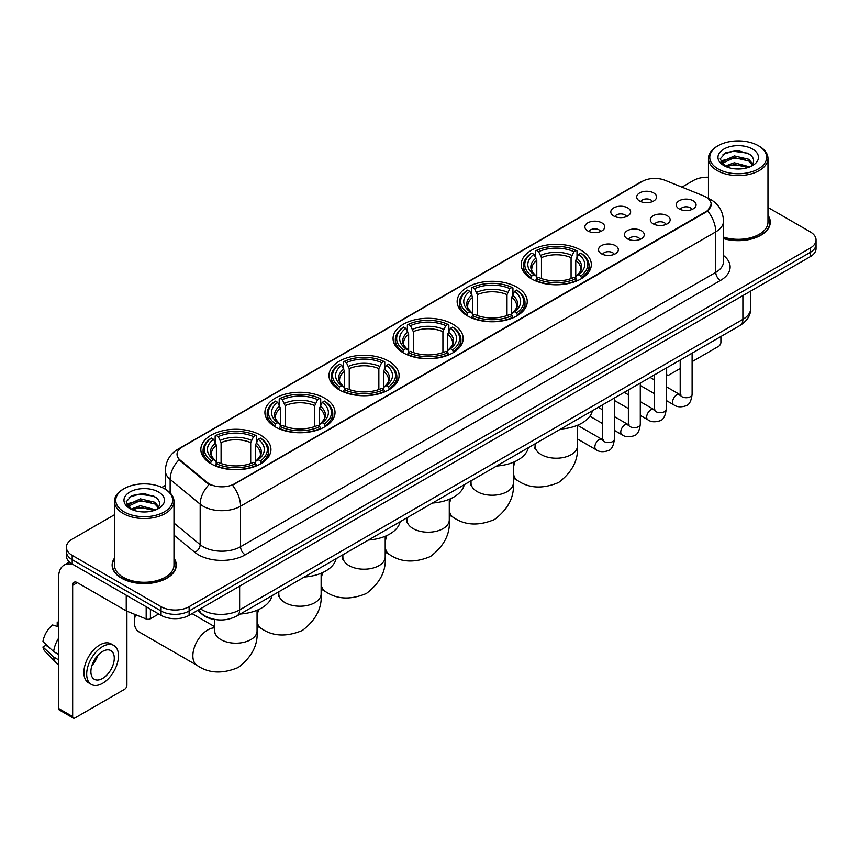 <?xml version="1.0" encoding="UTF-8"?>
<svg xmlns="http://www.w3.org/2000/svg" width="859" height="859" viewBox="0 0 859 859"><rect width="100%" height="100%" fill="white"/><g stroke="black" fill="none" stroke-linecap="round" stroke-linejoin="round"><path stroke-width="1.29" d="M324.756 398.2A35.058 20.24 0 0 0 286.552 393.819A35.058 20.24 0 0 0 264.905 412.513A35.058 20.24 0 0 0 275.181 426.826A35.058 20.24 0 0 0 313.385 431.218A35.058 20.24 0 0 0 335.021 412.513A35.058 20.24 0 0 0 324.756 398.2M516.978 287.217A35.058 20.24 0 0 0 478.774 282.836A35.058 20.24 0 0 0 457.138 301.53A35.058 20.24 0 0 0 467.403 315.844A35.058 20.24 0 0 0 505.607 320.235A35.058 20.24 0 0 0 527.254 301.53A35.058 20.24 0 0 0 516.978 287.217M452.908 324.219A35.058 20.24 0 0 0 414.704 319.827A35.058 20.24 0 0 0 393.057 338.521A35.058 20.24 0 0 0 403.333 352.834A35.058 20.24 0 0 0 441.537 357.226A35.058 20.24 0 0 0 463.173 338.521A35.058 20.24 0 0 0 452.908 324.219M388.826 361.209A35.058 20.24 0 0 0 350.622 356.818A35.058 20.24 0 0 0 328.986 375.523A35.058 20.24 0 0 0 339.251 389.836A35.058 20.24 0 0 0 377.455 394.217A35.058 20.24 0 0 0 399.102 375.523A35.058 20.24 0 0 0 388.826 361.209M260.674 435.202A35.058 20.24 0 0 0 222.47 430.81A35.058 20.24 0 0 0 200.834 449.504A35.058 20.24 0 0 0 211.099 463.817A35.058 20.24 0 0 0 249.303 468.209A35.058 20.24 0 0 0 270.939 449.504A35.058 20.24 0 0 0 260.674 435.202M581.06 250.227A35.058 20.24 0 0 0 542.856 245.835A35.058 20.24 0 0 0 521.209 264.54A35.058 20.24 0 0 0 531.485 278.853A35.058 20.24 0 0 0 569.689 283.234A35.058 20.24 0 0 0 591.325 264.54A35.058 20.24 0 0 0 581.06 250.227M613.702 215.985A9.921 5.723 180 0 1 611.737 214.363A9.921 5.723 180 0 1 615.023 207.244A9.921 5.723 180 0 1 627.736 207.889A9.921 5.723 180 0 1 629.701 214.363A9.921 5.723 180 0 1 613.702 215.985M626.533 216.575A5.949 3.436 0 0 0 624.933 214.9A5.949 3.436 0 0 0 619.071 214.031A5.949 3.436 0 0 0 614.915 216.575M587.792 230.942A9.921 5.723 180 0 1 585.827 229.321A9.921 5.723 180 0 1 589.113 222.202A9.921 5.723 180 0 1 601.826 222.846A9.921 5.723 180 0 1 603.791 229.321A9.921 5.723 180 0 1 587.792 230.942M600.613 231.543A5.949 3.436 0 0 0 599.024 229.868A5.949 3.436 0 0 0 593.15 228.999A5.949 3.436 0 0 0 589.006 231.543M639.622 201.027A9.921 5.723 180 0 1 637.646 199.406A9.921 5.723 180 0 1 640.932 192.287A9.921 5.723 180 0 1 653.645 192.921A9.921 5.723 180 0 1 655.621 199.406A9.921 5.723 180 0 1 639.622 201.027M652.443 201.618A5.949 3.436 0 0 0 650.843 199.943A5.949 3.436 0 0 0 644.98 199.073A5.949 3.436 0 0 0 640.825 201.618M653.227 223.845A9.921 5.723 180 0 1 651.262 222.223A9.921 5.723 180 0 1 654.547 215.104A9.921 5.723 180 0 1 667.26 215.738A9.921 5.723 180 0 1 669.225 222.223A9.921 5.723 180 0 1 653.227 223.845M666.047 224.435A5.949 3.436 0 0 0 664.447 222.76A5.949 3.436 0 0 0 658.585 221.89A5.949 3.436 0 0 0 654.44 224.435M627.317 238.802A9.921 5.723 180 0 1 625.352 237.181A9.921 5.723 180 0 1 628.638 230.062A9.921 5.723 180 0 1 641.351 230.706A9.921 5.723 180 0 1 643.316 237.181A9.921 5.723 180 0 1 627.317 238.802M640.138 239.393A5.949 3.436 0 0 0 638.538 237.728A5.949 3.436 0 0 0 632.675 236.848A5.949 3.436 0 0 0 628.52 239.393M601.407 253.759A9.921 5.723 180 0 1 599.432 252.138A9.921 5.723 180 0 1 602.717 245.019A9.921 5.723 180 0 1 615.441 245.663A9.921 5.723 180 0 1 617.406 252.138A9.921 5.723 180 0 1 601.407 253.759M614.228 254.361A5.949 3.436 0 0 0 612.628 252.686A5.949 3.436 0 0 0 606.765 251.816A5.949 3.436 0 0 0 602.61 254.361M679.136 208.887A9.921 5.723 180 0 1 677.171 207.266A9.921 5.723 180 0 1 680.457 200.147A9.921 5.723 180 0 1 693.17 200.781A9.921 5.723 180 0 1 695.135 207.266A9.921 5.723 180 0 1 679.136 208.887M691.957 209.478A5.949 3.436 0 0 0 690.368 207.803A5.949 3.436 0 0 0 684.494 206.933A5.949 3.436 0 0 0 680.349 209.478M703.553 195.873A17.856 10.308 180 0 1 705.937 197.033A17.856 10.308 180 0 1 711.166 204.324A17.856 10.308 180 0 1 705.937 211.615L234.486 483.8A17.856 10.308 180 0 1 207.223 482.425L180.261 460.188A17.856 10.308 180 0 1 177.029 454.271A17.856 10.308 180 0 1 182.258 446.981L642.167 181.464A17.856 10.308 180 0 1 665.038 180.304L703.553 195.873M215.351 619.543A19.843 11.457 180 0 1 202.799 614.851L197.495 610.47M114.451 558.178A32.084 18.522 0 0 0 112.132 565.082A32.084 18.522 0 0 0 121.538 578.182A32.084 18.522 0 0 0 156.488 582.198A32.084 18.522 0 0 0 176.299 565.082A32.084 18.522 0 0 0 173.98 558.178M711.166 204.324L707.666 210.885L705.937 212.141L232.478 485.238A23.15 13.368 60 0 1 240.563 506.219A26.457 15.279 180 0 1 203.153 506.219A26.457 15.279 180 0 1 200.179 504.179L170.136 479.397A26.457 15.279 180 0 1 165.347 470.635L165.347 489.254M114.451 514.756L72.188 539.162A19.843 11.457 0 0 0 66.379 547.258L66.379 555.902A19.843 11.457 0 0 0 72.188 563.998L161.052 615.312L161.052 610.985A19.843 11.457 0 0 0 189.12 610.985L810.241 252.385A19.843 11.457 0 0 0 816.05 244.289A19.843 11.457 0 0 1 810.241 252.385L189.12 610.985A19.843 11.457 0 0 1 161.052 610.985L72.188 559.681L161.052 610.985L161.052 606.669A19.843 11.457 0 0 0 189.12 606.669L810.241 248.068A19.843 11.457 0 0 0 816.05 239.962A19.843 11.457 0 0 0 810.241 231.866L767.978 207.459M66.379 551.585A19.843 11.457 0 0 0 72.188 559.681A19.843 11.457 0 0 1 66.379 551.585M211.239 485.238L207.223 483.209L179.059 459.758A23.15 15.483 129.5 0 0 170.136 479.397L170.136 492.905M723.514 238.609A32.084 18.522 0 0 0 770.287 222.148A32.084 18.522 0 0 0 767.978 215.233M708.45 177.222A19.843 11.457 0 0 0 693.31 180.562L681.928 187.133M165.347 485.378L161.857 487.397M66.379 547.258A19.843 11.457 0 0 0 72.188 555.365L161.052 606.669M161.052 615.312A19.843 11.457 0 0 0 189.12 615.312L810.241 256.712A19.843 11.457 0 0 0 816.05 248.605L816.05 239.962M666.197 373.375L666.648 373.633A3.307 1.911 120 0 0 667.336 375.147A3.307 1.911 120 0 0 668.989 374.986L680.199 368.511M692.107 361.639L718.564 346.36A3.307 1.911 120 0 0 720.905 342.312L720.905 336.524M666.648 373.633L666.648 367.845M718.103 168.944A28.444 16.418 0 0 0 758.325 168.944A28.444 16.418 0 0 0 758.325 145.719L759.259 146.266A29.764 17.18 0 0 1 767.978 158.41A29.764 17.18 0 0 1 749.606 174.291A29.764 17.18 0 0 1 717.168 170.565A29.764 17.18 0 0 1 708.45 158.41A29.764 17.18 0 0 1 717.168 146.266L718.103 145.719A28.444 16.418 0 0 0 718.103 168.944M723.514 237.084A29.764 17.18 0 0 0 767.978 222.148L767.978 158.41M723.514 238.394A31.751 18.329 0 0 0 769.965 222.148A31.751 18.329 0 0 0 767.978 215.759M724.975 166.174L734.338 162.77L749.81 166.914M726.392 166.818L734.338 164.488L748.2 167.494M724.717 166.045L723.257 162.834L723.772 160.88L734.338 155.919L748.78 159.291L752.742 163.983M723.299 165.1L723.257 162.834M723.364 163.693L723.772 162.587L734.338 157.627L748.78 161.009L752.291 164.692M750.433 166.646A14.947 8.633 0 0 0 751.077 166.077C754.889 161.922 754.385 157.97 749.563 154.223L737.87 150.54L725.812 152.644L720.207 158.851L723.836 165.497M752.527 149.069A20.24 11.682 0 0 0 723.944 149.047A20.24 11.682 0 0 0 723.815 165.551A20.24 11.682 0 0 0 723.901 165.594A20.24 11.682 0 0 0 752.613 165.551A20.24 11.682 0 0 0 752.527 149.069M752.344 165.701L753.805 164.703M759.259 146.266L758.325 145.719A28.444 16.418 0 0 0 718.103 145.719M723.031 154.352L733.167 151.238L747.888 153.203M721.088 162.695L723.847 160.74M728.411 158.958L733.167 158.099L745.075 159.119M728.411 165.819L733.167 164.949L745.075 165.98M720.776 162.147L724.996 159.312M530.851 278.477L531.796 275.964A31.482 18.179 0 0 1 531.796 253.104L533.954 254.35A28.444 16.418 0 0 0 533.954 274.719L536.091 275.932L536.789 278.488M536.789 277.446L536.789 260.341L533.954 254.35M535.533 257.066L535.533 250.946L536.467 250.409A31.482 18.179 0 0 1 576.067 250.409L573.909 251.655A28.444 16.418 0 0 0 538.636 251.655L541.46 257.646L541.46 278.552M571.074 278.552L571.074 257.646L573.909 251.655M560.648 429.049A36.379 21.003 0 0 0 592.388 410.72M535.533 280.292A32.803 18.941 0 0 0 577.012 280.292L576.067 278.67A31.482 18.179 0 0 1 536.467 278.67L535.533 280.85M577.012 280.85L577.012 280.292M531.796 253.104L530.851 253.641A32.803 18.941 0 0 0 523.464 265.614A32.803 18.941 0 0 0 530.851 277.597M576.067 250.409L577.012 250.946L577.012 257.066M536.467 278.67L538.636 277.425A28.444 16.418 0 0 0 573.909 277.425L576.067 278.67M533.954 274.719L531.796 275.964M538.636 251.655L536.467 250.409M536.091 258.044A25.437 14.689 0 0 0 536.091 275.932L536.209 276.018C532.601 272.518 531.13 270.145 531.796 268.899A24.471 14.131 0 0 1 536.789 260.341M581.693 277.597A32.803 18.941 0 0 0 589.081 265.614A32.803 18.941 0 0 0 581.693 253.641L580.748 253.104A31.482 18.179 0 0 1 580.748 275.964L581.693 278.477M580.748 275.964L578.579 274.719A28.444 16.418 0 0 0 578.579 254.35L580.748 253.104M578.579 254.35L575.755 260.341L575.755 277.446L576.443 275.932L578.579 274.719M575.755 260.341A24.471 14.131 0 0 1 580.748 268.899C581.414 270.156 579.932 272.528 576.325 276.018L576.443 275.932A25.437 14.689 0 0 0 576.443 258.044M575.755 278.488L575.755 277.446M466.77 315.468L467.715 312.966A31.482 18.179 0 0 1 467.715 290.095L469.884 291.351A28.444 16.418 0 0 0 469.884 311.71L472.021 312.934L472.708 315.478M472.708 314.437L472.708 297.343L469.884 291.351M471.451 294.057L471.451 287.937L472.396 287.4A31.482 18.179 0 0 1 511.996 287.4L509.827 288.645A28.444 16.418 0 0 0 474.555 288.645L477.389 294.637L477.389 315.554M507.003 315.554L507.003 294.637L509.827 288.645M496.566 466.04A36.379 21.003 0 0 0 528.306 447.711M471.451 317.282A32.803 18.941 0 0 0 512.941 317.282L511.996 315.661A31.482 18.179 0 0 1 472.396 315.661L471.451 317.851M512.941 317.851L512.941 317.282M467.715 290.095L466.77 290.632A32.803 18.941 0 0 0 459.382 302.615A32.803 18.941 0 0 0 466.77 314.587M511.996 287.4L512.941 287.937L512.941 294.057M472.396 315.661L474.555 314.415A28.444 16.418 0 0 0 509.827 314.415L511.996 315.661M469.884 311.71L467.715 312.966M474.555 288.645L472.396 287.4M472.021 295.034A25.437 14.689 0 0 0 472.021 312.934L472.139 313.009C468.52 309.508 467.049 307.135 467.726 305.89A24.471 14.131 0 0 1 472.708 297.343M517.612 314.587A32.803 18.941 0 0 0 524.999 302.615A32.803 18.941 0 0 0 517.612 290.632L516.678 290.095A31.482 18.179 0 0 1 516.678 312.966L517.612 315.468M516.678 312.966L514.509 311.71A28.444 16.418 0 0 0 514.509 291.351L516.678 290.095M514.509 291.351L511.674 297.343L511.674 314.437L512.372 312.934L514.509 311.71M511.674 297.343A24.471 14.131 0 0 1 516.667 305.89C517.333 307.146 515.862 309.519 512.254 313.009L512.372 312.934A25.437 14.689 0 0 0 512.372 295.034M511.674 315.478L511.674 314.437M402.699 352.469L403.644 349.957A31.482 18.179 0 0 1 403.644 327.096L405.802 328.342A28.444 16.418 0 0 0 405.802 348.711L407.939 349.924L408.637 352.48M408.637 351.438L408.637 334.334L405.802 328.342M407.381 331.048L407.381 324.927L408.315 324.391A31.482 18.179 0 0 1 447.915 324.391L445.757 325.647A28.444 16.418 0 0 0 410.484 325.647L413.308 331.638L413.308 352.544M442.922 352.544L442.922 331.638L445.757 325.647M432.485 503.03A36.379 21.003 0 0 0 464.236 484.712M407.381 354.284A32.803 18.941 0 0 0 448.86 354.284L447.915 352.662A31.482 18.179 0 0 1 408.315 352.662L407.381 354.842M448.86 354.842L448.86 354.284M403.644 327.096L402.699 327.633A32.803 18.941 0 0 0 395.312 339.606A32.803 18.941 0 0 0 402.699 351.578M447.915 324.391L448.86 324.927L448.86 331.048M408.315 352.662L410.484 351.406A28.444 16.418 0 0 0 445.757 351.406L447.915 352.662M405.802 348.711L403.644 349.957M410.484 325.647L408.315 324.391M407.939 332.025A25.437 14.689 0 0 0 407.939 349.924L408.057 350C404.449 346.51 402.978 344.137 403.644 342.881A24.471 14.131 0 0 1 408.637 334.334M453.541 351.578A32.803 18.941 0 0 0 460.929 339.606A32.803 18.941 0 0 0 453.541 327.633L452.596 327.096A31.482 18.179 0 0 1 452.596 349.957L453.541 352.469M452.596 349.957L450.427 348.711A28.444 16.418 0 0 0 450.427 328.342L452.596 327.096M450.427 328.342L447.603 334.334L447.603 351.438L448.291 349.924L450.427 348.711M447.603 334.334A24.471 14.131 0 0 1 452.586 342.881C453.262 344.137 451.78 346.51 448.173 350L448.291 349.924A25.437 14.689 0 0 0 448.291 332.025M447.603 352.48L447.603 351.438M338.618 389.46L339.563 386.947A31.482 18.179 0 0 1 339.563 364.087L341.732 365.333A28.444 16.418 0 0 0 341.732 385.702L343.868 386.915L344.556 389.471M344.556 388.429L344.556 371.324L341.732 365.333M343.299 368.049L343.299 361.929L344.244 361.392A31.482 18.179 0 0 1 383.844 361.392L381.675 362.638A28.444 16.418 0 0 0 346.402 362.638L349.237 368.629L349.237 389.535M378.851 389.535L378.851 368.629L381.675 362.638M368.414 540.032A36.379 21.003 0 0 0 400.154 521.703M343.299 391.274A32.803 18.941 0 0 0 384.778 391.274L383.844 389.653A31.482 18.179 0 0 1 344.244 389.653L343.299 391.833M384.778 391.833L384.778 391.274M339.563 364.087L338.618 364.624A32.803 18.941 0 0 0 331.23 376.596A32.803 18.941 0 0 0 338.618 388.579M383.844 361.392L384.778 361.929L384.778 368.049M344.244 389.653L346.402 388.408A28.444 16.418 0 0 0 381.675 388.408L383.844 389.653M341.732 385.702L339.563 386.947M346.402 362.638L344.244 361.392M343.868 369.016A25.437 14.689 0 0 0 343.868 386.915L343.987 387.001C340.368 383.501 338.897 381.128 339.563 379.882A24.471 14.131 0 0 1 344.556 371.324M389.46 388.579A32.803 18.941 0 0 0 396.847 376.596A32.803 18.941 0 0 0 389.46 364.624L388.515 364.087A31.482 18.179 0 0 1 388.515 386.947L389.46 389.46M388.515 386.947L386.357 385.702A28.444 16.418 0 0 0 386.357 365.333L388.515 364.087M386.357 365.333L383.522 371.324L383.522 388.429L384.22 386.915L386.357 385.702M383.522 371.324A24.471 14.131 0 0 1 388.515 379.882C389.181 381.138 387.71 383.511 384.102 387.001L384.22 386.915A25.437 14.689 0 0 0 384.22 369.016M383.522 389.471L383.522 388.429M274.547 426.451L275.481 423.949A31.482 18.179 0 0 1 275.481 401.078L277.65 402.334A28.444 16.418 0 0 0 277.65 422.692L279.787 423.916L280.474 426.461M280.474 425.42L280.474 408.326L277.65 402.334M279.218 405.04L279.218 398.92L280.163 398.383A31.482 18.179 0 0 1 319.763 398.383L317.605 399.628A28.444 16.418 0 0 0 282.332 399.628L285.156 405.62L285.156 426.536M314.77 426.536L314.77 405.62L317.605 399.628M304.333 577.023A36.379 21.003 0 0 0 336.084 558.694M279.218 428.265A32.803 18.941 0 0 0 320.708 428.265L319.763 426.644A31.482 18.179 0 0 1 280.163 426.644L279.218 428.834M320.708 428.834L320.708 428.265M275.481 401.078L274.547 401.615A32.803 18.941 0 0 0 267.16 413.598A32.803 18.941 0 0 0 274.547 425.57M319.763 398.383L320.708 398.92L320.708 405.04M280.163 426.644L282.332 425.398A28.444 16.418 0 0 0 317.605 425.398L319.763 426.644M277.65 422.692L275.481 423.949M282.332 399.628L280.163 398.383M279.787 406.017A25.437 14.689 0 0 0 279.787 423.916L279.905 423.992C276.297 420.491 274.826 418.118 275.492 416.873A24.471 14.131 0 0 1 280.474 408.326M325.378 425.57A32.803 18.941 0 0 0 332.777 413.598A32.803 18.941 0 0 0 325.378 401.615L324.444 401.078A31.482 18.179 0 0 1 324.444 423.949L325.378 426.451M324.444 423.949L322.275 422.692A28.444 16.418 0 0 0 322.275 402.334L324.444 401.078M322.275 402.334L319.451 408.326L319.451 425.42L320.139 423.916L322.275 422.692M319.451 408.326A24.471 14.131 0 0 1 324.434 416.873C325.099 418.129 323.628 420.502 320.02 423.992L320.139 423.916A25.437 14.689 0 0 0 320.139 406.017M319.451 426.461L319.451 425.42M135.572 614.679A21.164 12.219 120 0 0 134.391 622.066L134.391 616.665A14.549 8.397 -60 0 1 134.584 614.282M134.391 622.066A21.164 12.219 120 0 0 138.782 631.752L197.237 665.5A21.164 12.219 -60 0 1 193.994 648.545A21.164 12.219 -60 0 1 207.824 629.894A21.164 12.219 -60 0 1 214.718 627.854M210.466 463.452L211.411 460.939A31.482 18.179 0 0 1 211.411 438.079L213.569 439.325A28.444 16.418 0 0 0 213.569 459.694L215.716 460.907L216.404 463.463M216.404 462.421L216.404 445.316L213.569 439.325M215.147 442.031L215.147 435.91L216.081 435.373A31.482 18.179 0 0 1 255.692 435.373L253.523 436.63A28.444 16.418 0 0 0 218.25 436.63L221.085 442.621L221.085 463.527M250.699 463.527L250.699 442.621L253.523 436.63M240.262 614.013A36.379 21.003 0 0 0 272.002 595.695M215.147 465.267A32.803 18.941 0 0 0 256.626 465.267L255.692 463.645A31.482 18.179 0 0 1 216.081 463.645L215.147 465.825M256.626 465.825L256.626 465.267M211.411 438.079L210.466 438.616A32.803 18.941 0 0 0 203.078 450.588A32.803 18.941 0 0 0 210.466 462.561M255.692 435.373L256.626 435.91L256.626 442.031M216.081 463.645L218.25 462.389A28.444 16.418 0 0 0 253.523 462.389L255.692 463.645M213.569 459.694L211.411 460.939M218.25 436.63L216.081 435.373M215.716 443.008A25.437 14.689 0 0 0 215.716 460.907L215.834 460.982C212.216 457.493 210.745 455.12 211.411 453.863A24.471 14.131 0 0 1 216.404 445.316M261.308 462.561A32.803 18.941 0 0 0 268.695 450.588A32.803 18.941 0 0 0 261.308 438.616L260.363 438.079A31.482 18.179 0 0 1 260.363 460.939L261.308 463.452M260.363 460.939L258.205 459.694A28.444 16.418 0 0 0 258.205 439.325L260.363 438.079M258.205 439.325L255.37 445.316L255.37 462.421L256.068 460.907L258.205 459.694M255.37 445.316A24.471 14.131 0 0 1 260.363 453.863C261.029 455.12 259.558 457.493 255.939 460.982L256.068 460.907A25.437 14.689 0 0 0 256.068 443.008M255.37 463.463L255.37 462.421M150.411 609.16L150.411 618.748L158.711 613.96M73.176 564.578A26.457 15.279 -120 0 0 64.103 565.125A26.457 15.279 -120 0 0 58.627 577.237L58.627 708.471L72.661 716.567L72.661 585.333A6.614 3.823 60 0 1 74.024 582.305A6.614 3.823 60 0 1 77.331 582.638L126.241 610.867L126.241 595.212M72.661 716.567A3.307 1.911 120 0 0 73.337 718.081L59.314 709.985A3.307 1.911 -60 0 1 58.627 708.471M73.337 718.081A3.307 1.911 120 0 0 74.991 717.92L124.576 689.294A3.307 1.911 120 0 0 126.907 685.246L126.907 611.178M150.411 618.748A3.307 1.911 180 0 1 146.18 618.963L126.681 611.082A3.307 1.911 180 0 1 126.241 610.867M102.586 678.438A16.536 9.546 120 0 0 113.388 663.867A16.536 9.546 120 0 0 110.854 650.617A16.536 9.546 120 0 0 102.586 651.444A16.536 9.546 120 0 0 91.784 666.015A16.536 9.546 120 0 0 94.318 679.265A16.536 9.546 120 0 0 102.586 678.438M91.902 665.628A16.536 9.546 120 0 0 97.84 655.342M58.627 622.689L57.22 622.27L57.22 625.588L58.627 626.404M113.839 645.463L111.026 643.842A22.484 12.982 120 0 0 99.784 644.959A22.484 12.982 120 0 0 85.095 664.78A22.484 12.982 120 0 0 88.541 682.798L91.344 684.419A22.484 12.982 120 0 0 102.586 683.302A22.484 12.982 120 0 0 117.286 663.492A22.484 12.982 120 0 0 113.839 645.463A22.484 12.982 120 0 0 102.586 646.58A22.484 12.982 120 0 0 87.897 666.401A22.484 12.982 120 0 0 91.344 684.419M58.627 638.151A21.829 12.606 120 0 0 53.655 651.605L42.95 641.587A17.201 9.932 120 0 1 52.549 624.965L58.627 626.812M58.627 654.472L53.655 651.605M48.738 647.01L45.828 645.324L42.95 646.988L53.655 657.006L58.627 659.873M53.655 657.006A21.829 12.606 120 0 0 56.35 663.105A21.829 12.606 120 0 0 58.004 664.404L58.627 664.759M58.627 621.873A17.201 9.932 120 0 0 57.22 622.27M42.95 646.988A17.201 9.932 120 0 0 44.979 651.272L56.35 663.105M124.104 511.889A28.444 16.418 0 0 0 164.327 511.889A28.444 16.418 0 0 0 164.327 488.664L165.261 489.201A29.764 17.18 0 0 1 173.98 501.355A29.764 17.18 0 0 1 155.608 517.236A29.764 17.18 0 0 1 123.17 513.51A29.764 17.18 0 0 1 114.451 501.355A29.764 17.18 0 0 1 123.17 489.201L124.104 488.664A28.444 16.418 0 0 0 124.104 511.889M114.451 501.355L114.451 565.082A29.764 17.18 0 0 0 123.17 577.237A29.764 17.18 0 0 0 155.608 580.963A29.764 17.18 0 0 0 173.98 565.082L173.98 501.355M114.451 558.704A31.751 18.329 0 0 0 112.465 565.082A31.751 18.329 0 0 0 121.763 578.043A31.751 18.329 0 0 0 156.37 582.015A31.751 18.329 0 0 0 175.966 565.082A31.751 18.329 0 0 0 173.98 558.704M130.987 509.119L140.35 505.715L155.812 509.849M132.404 509.763L140.35 507.433L154.212 510.439M130.729 508.99L129.269 505.768L129.773 503.814L140.35 498.854L154.792 502.236L158.754 506.917M129.312 508.045L129.269 505.768M129.365 506.627L129.773 505.532L140.35 500.572L154.792 503.943L158.303 507.637M156.445 509.591A14.947 8.633 0 0 0 157.079 509.022C160.891 504.867 160.386 500.904 155.565 497.157L143.872 493.485L131.814 495.579L126.209 501.796L129.849 508.442M158.528 492.014A20.24 11.682 0 0 0 129.945 491.982A20.24 11.682 0 0 0 129.816 508.485A20.24 11.682 0 0 0 129.902 508.539A20.24 11.682 0 0 0 158.614 508.485A20.24 11.682 0 0 0 158.528 492.014M158.346 508.635L159.806 507.648M165.261 489.201L164.327 488.664A28.444 16.418 0 0 0 124.104 488.664M129.043 497.286L139.169 494.172L153.901 496.137M127.089 505.64L129.849 503.675M134.423 501.892L139.169 501.033L151.087 502.053M134.423 508.753L139.169 507.894L151.087 508.915M126.778 505.081L130.998 502.247M180.261 460.188L180.261 460.972M207.223 482.425L207.223 483.209M234.486 483.8L234.486 484.336M723.514 255.51A33.072 19.091 180 0 1 720.433 280.474L245.244 554.817A6.614 3.823 60 0 1 240.563 546.721L715.762 272.367A26.457 15.279 0 0 0 723.514 261.565L723.514 221.064A26.457 15.279 180 0 1 715.762 231.866A23.15 13.368 -120 0 0 707.666 210.885M245.244 554.817A33.072 19.091 180 0 1 198.472 554.817A33.072 19.091 180 0 1 194.768 552.273L173.98 535.136M209.199 484.433A23.15 15.483 129.5 0 0 200.179 504.179L200.179 544.681A26.457 15.279 0 0 0 203.153 546.721A26.457 15.279 0 0 0 240.563 546.721L240.563 506.219L715.762 231.866L715.762 272.367A6.614 3.823 60 0 0 720.433 280.474M723.514 221.064C723.063 211.55 718.876 204.421 710.962 199.664L707.623 198.032A23.15 10.845 112 0 0 707.311 197.924M180.293 448.334A23.15 13.368 -120 0 0 177.899 449.236C169.975 453.992 165.798 461.122 165.347 470.635M177.899 449.236L640.223 182.312A23.15 13.368 60 0 1 641.974 181.571M189.12 606.669L189.12 615.312M810.241 248.068L810.241 256.712M72.188 555.365L72.188 563.998M173.98 523.077L200.179 544.681A6.614 4.424 -50.5 0 1 194.768 552.273M200.437 608.773A26.457 15.279 0 0 0 202.209 609.911A26.457 15.279 0 0 0 239.629 609.911L742.885 319.355A26.457 15.279 0 0 0 750.637 308.553C750.83 315.124 747.33 320.74 740.147 325.411L236.891 615.967A13.229 7.634 60 0 0 239.629 609.911L239.629 586.149M742.885 295.593L742.885 319.355A13.229 7.634 60 0 1 740.147 325.411M199.363 609.396A13.229 8.848 129.5 0 0 201.672 613.691L197.656 610.384M577.441 425.28L577.441 446.004A21.164 12.219 180 0 1 571.235 454.636A21.164 12.219 180 0 1 541.299 454.636A21.164 12.219 180 0 1 535.103 446.004L534.824 448.495M577.441 446.004C578.526 459.919 572.266 472.085 558.629 482.5C542.813 489.093 529.133 488.438 517.623 480.535A21.164 12.219 -60 0 1 513.36 472.955M513.36 468.595A21.164 12.219 -60 0 1 515.067 461.519M571.074 257.646A24.471 14.131 0 0 0 541.46 257.646M571.772 255.338A25.437 14.689 0 0 0 540.773 255.338M513.36 462.271L513.36 482.994A21.164 12.219 180 0 1 507.164 491.638A21.164 12.219 180 0 1 477.228 491.638A21.164 12.219 180 0 1 471.033 482.994L470.753 485.496M513.36 482.994C514.455 496.921 508.184 509.086 494.559 519.491C478.731 526.095 465.063 525.44 453.552 517.526A21.164 12.219 -60 0 1 449.278 509.945M449.278 505.597A21.164 12.219 -60 0 1 450.986 498.521M507.003 294.637A24.471 14.131 0 0 0 477.389 294.637M507.69 292.328A25.437 14.689 0 0 0 476.691 292.328M449.278 499.262L449.278 519.985A21.164 12.219 180 0 1 443.083 528.629A21.164 12.219 180 0 1 413.147 528.629A21.164 12.219 180 0 1 406.951 519.985L406.672 522.487M449.278 519.985C450.374 533.911 444.114 546.077 430.477 556.492C414.65 563.085 400.981 562.43 389.471 554.517A21.164 12.219 -60 0 1 385.208 546.936M385.208 542.587A21.164 12.219 -60 0 1 386.915 535.511M442.922 331.638A24.471 14.131 0 0 0 413.308 331.638M443.62 329.33A25.437 14.689 0 0 0 412.621 329.33M385.208 536.263L385.208 556.986A21.164 12.219 180 0 1 379.012 565.619A21.164 12.219 180 0 1 349.076 565.619A21.164 12.219 180 0 1 342.87 556.986L342.601 559.477M385.208 556.986C386.303 570.902 380.032 583.068 366.406 593.483C350.579 600.076 336.911 599.421 325.4 591.518A21.164 12.219 -60 0 1 321.126 583.937M321.126 579.578A21.164 12.219 -60 0 1 322.834 572.502M378.851 368.629A24.471 14.131 0 0 0 349.237 368.629M379.538 366.321A25.437 14.689 0 0 0 348.539 366.321M321.126 573.254L321.126 593.977A21.164 12.219 180 0 1 314.931 602.621A21.164 12.219 180 0 1 284.995 602.621A21.164 12.219 180 0 1 278.799 593.977L278.52 596.479M321.126 593.977C322.222 607.904 315.962 620.069 302.325 630.474C286.498 637.077 272.829 636.422 261.319 628.509A21.164 12.219 -60 0 1 257.056 620.928M257.056 616.579A21.164 12.219 -60 0 1 258.763 609.503M314.77 405.62A24.471 14.131 0 0 0 285.156 405.62M315.468 403.311A25.437 14.689 0 0 0 284.469 403.311M257.056 610.244L257.056 630.968A21.164 12.219 180 0 1 250.849 639.611A21.164 12.219 180 0 1 220.924 639.611A21.164 12.219 180 0 1 214.718 630.968L214.449 633.47M250.699 442.621A24.471 14.131 0 0 0 221.085 442.621M251.386 440.313A25.437 14.689 0 0 0 220.387 440.313M692.107 353.146L692.107 394.292A5.949 3.436 180 0 1 690.088 396.869A5.949 3.436 180 0 1 681.949 396.718A5.949 3.436 180 0 1 680.199 394.292L680.006 395.58L680.543 395.14M692.107 394.292C691.291 401.207 689.154 405.061 685.686 405.877C680.768 407.391 676.817 407.048 673.821 404.847A5.949 3.436 -60 0 1 672.908 400.079A5.949 3.436 -60 0 1 676.795 394.829A5.949 3.436 -60 0 1 677.064 394.689A5.949 3.436 -60 0 1 679.78 394.539L680.983 395.011M666.197 368.103L666.197 409.249A5.949 3.436 180 0 1 664.179 411.826A5.949 3.436 180 0 1 656.029 411.676A5.949 3.436 180 0 1 654.29 409.249L654.096 410.538L654.633 410.097M666.197 409.249C665.381 416.164 663.234 420.019 659.776 420.835C654.859 422.36 650.907 422.016 647.911 419.804A5.949 3.436 -60 0 1 646.999 415.037A5.949 3.436 -60 0 1 650.886 409.786A5.949 3.436 -60 0 1 651.154 409.646A5.949 3.436 -60 0 1 653.86 409.496L655.073 409.968M640.288 383.071L640.288 424.206A5.949 3.436 180 0 1 638.269 426.783A5.949 3.436 180 0 1 630.119 426.644A5.949 3.436 180 0 1 628.38 424.206L628.187 425.495L628.724 425.055M640.288 424.206C639.472 431.121 637.324 434.987 633.867 435.792C628.949 437.317 624.987 436.973 622.002 434.761A5.949 3.436 -60 0 1 621.089 429.994A5.949 3.436 -60 0 1 624.976 424.754A5.949 3.436 -60 0 1 625.245 424.604A5.949 3.436 -60 0 1 627.95 424.453L629.164 424.937M614.378 398.028L614.378 439.164A5.949 3.436 180 0 1 612.36 441.751A5.949 3.436 180 0 1 604.21 441.601A5.949 3.436 180 0 1 602.47 439.164L602.277 440.452L602.803 440.012M614.378 439.164C613.562 446.079 611.415 449.944 607.947 450.75C603.039 452.274 599.077 451.931 596.092 449.729A5.949 3.436 -60 0 1 595.18 444.951A5.949 3.436 -60 0 1 599.067 439.711A5.949 3.436 -60 0 1 599.335 439.561A5.949 3.436 -60 0 1 602.041 439.411L603.254 439.894M72.661 585.333L77.331 582.638M126.681 595.459L126.681 611.082M146.18 618.963L146.18 606.722M640.223 182.312L644.465 180.336M236.891 615.967C226.239 621.315 215.598 621.315 204.957 615.967L201.672 613.691M750.637 308.553L750.637 291.115M667.336 375.147L666.197 374.492M769.965 224.8L769.965 222.148M708.45 198.386L708.45 158.41M517.623 480.535L513.36 478.076M523.464 271.669L523.464 265.614M589.081 271.669L589.081 265.614M535.103 443.792L535.103 446.004M453.552 517.526L449.278 515.067M459.382 308.66L459.382 302.615M524.999 308.66L524.999 302.615M471.033 480.782L471.033 482.994M389.471 554.517L385.208 552.058M395.312 345.662L395.312 339.606M460.929 345.662L460.929 339.606M406.951 517.784L406.951 519.985M325.4 591.518L321.126 589.059M331.23 382.652L331.23 376.596M396.847 382.652L396.847 376.596M342.87 554.774L342.87 556.986M261.319 628.509L257.056 626.05M267.16 419.643L267.16 413.598M332.777 419.643L332.777 413.598M278.799 591.765L278.799 593.977M257.056 630.968C258.151 644.894 251.88 657.06 238.254 667.475C222.427 674.068 208.758 673.413 197.237 665.5M203.078 456.644L203.078 450.588M268.695 456.644L268.695 450.588M214.718 626.716L192.04 613.616M214.718 619.468L214.718 630.968M673.821 404.847L666.197 400.444M654.29 393.572L640.288 385.487M680.199 360.018L680.199 394.292M679.78 394.539L666.197 386.69M654.29 379.818L650.102 377.402M647.911 419.804L640.288 415.402M628.38 408.53L614.378 400.444M654.29 374.986L654.29 409.249M653.86 409.496L640.288 401.658M628.38 394.775L624.182 392.359M622.002 434.761L614.378 430.359M602.47 423.487L589.886 416.228M628.38 389.943L628.38 424.206M627.95 424.453L614.378 416.615M602.47 409.743L598.272 407.316M596.092 449.729L577.441 438.96M602.47 404.9L602.47 439.164M602.041 439.411L577.506 425.248M64.103 565.125L69.461 562.033M175.966 567.735L175.966 565.082M112.465 567.735L112.465 565.082"/></g></svg>
